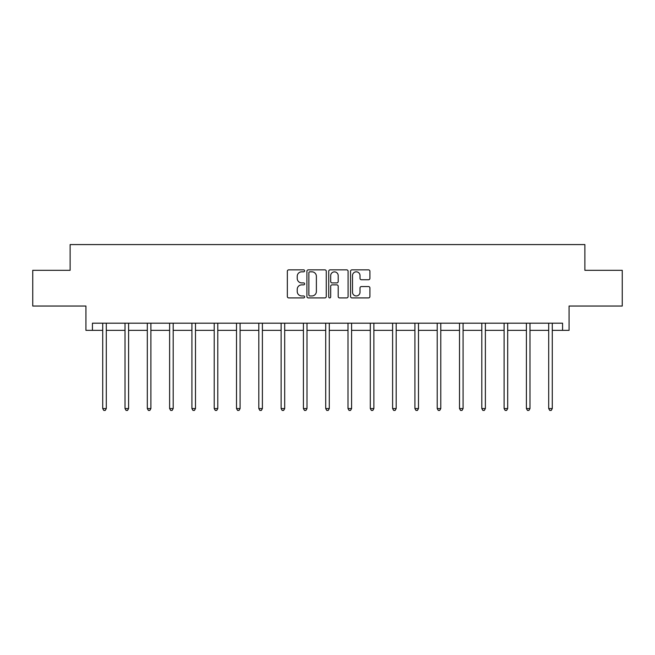 <?xml version="1.0" encoding="UTF-8"?>
<svg xmlns="http://www.w3.org/2000/svg" width="655" height="655" viewBox="0 0 655 655"><rect width="100%" height="100%" fill="white"/><g stroke="black" fill="none" stroke-linecap="round" stroke-linejoin="round"><path stroke-width="0.98" d="M304.632 270.843A0.982 0.982 0 0 0 303.65 269.86L288.74 269.86A1.4 1.4 0 0 0 287.34 271.26L287.34 296.519A1.4 1.4 0 0 0 288.74 297.919L303.65 297.919A0.982 0.982 0 0 0 304.632 296.936A0.982 0.982 0 0 0 303.65 295.954L301.718 295.954A4.487 4.487 0 0 1 297.231 291.467L297.231 289.363A4.487 4.487 0 0 1 301.718 284.868L303.65 284.868A0.982 0.982 0 0 0 304.632 283.885A0.982 0.982 0 0 0 303.65 282.903L301.718 282.903A4.487 4.487 0 0 1 297.231 278.416L297.231 276.312A4.487 4.487 0 0 1 301.718 271.825L303.65 271.825A0.982 0.982 0 0 0 304.632 270.843M92.429 330.341L92.429 323.193L562.571 323.193L562.571 330.341L569.072 330.341L569.072 306.041L622.25 306.041L622.25 270.31L584.874 270.31L584.874 244.577L70.126 244.577L70.126 270.31L32.75 270.31L32.75 306.041L85.928 306.041L85.928 330.341L102.72 330.341M368.503 279.75A1.4 1.4 0 0 0 369.911 278.342L369.911 271.26A1.4 1.4 0 0 0 368.503 269.86L351.948 269.86A1.4 1.4 0 0 0 350.548 271.26L350.548 296.519A1.4 1.4 0 0 0 351.948 297.919L368.503 297.919A1.4 1.4 0 0 0 369.911 296.519L369.911 287.954A1.4 1.4 0 0 0 368.503 286.554L361.421 286.554A1.4 1.4 0 0 0 360.013 287.954L360.013 292.204A3.75 3.75 0 0 1 356.263 295.954A3.75 3.75 0 0 1 352.513 292.204L352.513 275.575A3.75 3.75 0 0 1 356.263 271.825A3.75 3.75 0 0 1 360.013 275.575L360.013 278.342A1.4 1.4 0 0 0 361.421 279.75L368.503 279.75M326.272 271.26A1.4 1.4 0 0 0 324.872 269.86L308.317 269.86A1.4 1.4 0 0 0 306.908 271.26L306.908 296.519A1.4 1.4 0 0 0 308.317 297.919L324.872 297.919A1.4 1.4 0 0 0 326.272 296.519L326.272 271.26M330.128 269.86L346.683 269.86A1.4 1.4 0 0 1 348.092 271.26L348.092 296.519A1.4 1.4 0 0 1 346.683 297.919L339.601 297.919A1.4 1.4 0 0 1 338.201 296.519L338.201 286.276A1.4 1.4 0 0 0 336.793 284.868L332.093 284.868A1.4 1.4 0 0 0 330.693 286.276L330.693 296.936A0.982 0.982 0 0 1 329.711 297.919A0.982 0.982 0 0 1 328.728 296.936L328.728 271.26A1.4 1.4 0 0 1 330.128 269.86M106.298 330.341L125.023 330.341M128.593 330.341L147.318 330.341M150.896 330.341L169.62 330.341M173.19 330.341L191.915 330.341M195.493 330.341L214.218 330.341M217.787 330.341L236.512 330.341M240.09 330.341L258.815 330.341M262.393 330.341L281.118 330.341M284.688 330.341L303.412 330.341M306.99 330.341L325.715 330.341M329.285 330.341L348.01 330.341M351.588 330.341L370.312 330.341M373.882 330.341L392.607 330.341M396.185 330.341L414.91 330.341M418.488 330.341L437.212 330.341M440.782 330.341L459.507 330.341M463.085 330.341L481.81 330.341M485.38 330.341L504.104 330.341M507.682 330.341L526.407 330.341M529.977 330.341L548.702 330.341M552.28 330.341L562.571 330.341M309.856 271.825A0.982 0.982 0 0 0 308.873 272.808L308.873 294.971A0.982 0.982 0 0 0 309.856 295.954L311.895 295.954A4.487 4.487 0 0 0 316.381 291.467L316.381 276.312A4.487 4.487 0 0 0 311.895 271.825L309.856 271.825M338.201 275.649A3.75 3.75 0 0 0 334.443 271.89A3.75 3.75 0 0 0 330.693 275.649L330.693 281.503A1.4 1.4 0 0 0 332.093 282.903L336.793 282.903A1.4 1.4 0 0 0 338.201 281.503L338.201 275.649M106.478 323.193L106.397 323.406A1.433 1.433 0 0 0 106.298 323.938L106.298 408.564L102.72 408.564L102.72 323.938A1.433 1.433 0 0 0 102.614 323.406L102.532 323.193M106.298 408.564L105.226 410.423L103.793 410.423L102.72 408.564M128.781 323.193L128.699 323.406A1.433 1.433 0 0 0 128.593 323.938L128.593 408.564L125.023 408.564L125.023 323.938A1.433 1.433 0 0 0 124.917 323.406L124.835 323.193M128.593 408.564L127.52 410.423L126.096 410.423L125.023 408.564M151.084 323.193L150.994 323.406A1.433 1.433 0 0 0 150.896 323.938L150.896 408.564L147.318 408.564L147.318 323.938A1.433 1.433 0 0 0 147.219 323.406L147.129 323.193M150.896 408.564L149.823 410.423L148.39 410.423L147.318 408.564M173.378 323.193L173.297 323.406A1.433 1.433 0 0 0 173.19 323.938L173.19 408.564L169.62 408.564L169.62 323.938A1.433 1.433 0 0 0 169.514 323.406L169.432 323.193M173.19 408.564L172.118 410.423L170.693 410.423L169.62 408.564M195.681 323.193L195.591 323.406A1.433 1.433 0 0 0 195.493 323.938L195.493 408.564L191.915 408.564L191.915 323.938A1.433 1.433 0 0 0 191.817 323.406L191.727 323.193M195.493 408.564L194.42 410.423L192.988 410.423L191.915 408.564M217.976 323.193L217.894 323.406A1.433 1.433 0 0 0 217.787 323.938L217.787 408.564L214.218 408.564L214.218 323.938A1.433 1.433 0 0 0 214.111 323.406L214.029 323.193M217.787 408.564L216.715 410.423L215.29 410.423L214.218 408.564M240.279 323.193L240.197 323.406A1.433 1.433 0 0 0 240.09 323.938L240.09 408.564L236.512 408.564L236.512 323.938A1.433 1.433 0 0 0 236.414 323.406L236.332 323.193M240.09 408.564L239.018 410.423L237.585 410.423L236.512 408.564M262.573 323.193L262.491 323.406A1.433 1.433 0 0 0 262.393 323.938L262.393 408.564L258.815 408.564L258.815 323.938A1.433 1.433 0 0 0 258.709 323.406L258.627 323.193M262.393 408.564L261.32 410.423L259.888 410.423L258.815 408.564M284.876 323.193L284.794 323.406A1.433 1.433 0 0 0 284.688 323.938L284.688 408.564L281.118 408.564L281.118 323.938A1.433 1.433 0 0 0 281.011 323.406L280.93 323.193M284.688 408.564L283.615 410.423L282.19 410.423L281.118 408.564M307.179 323.193L307.089 323.406A1.433 1.433 0 0 0 306.99 323.938L306.99 408.564L303.412 408.564L303.412 323.938A1.433 1.433 0 0 0 303.314 323.406L303.224 323.193M306.99 408.564L305.918 410.423L304.485 410.423L303.412 408.564M329.473 323.193L329.391 323.406A1.433 1.433 0 0 0 329.285 323.938L329.285 408.564L325.715 408.564L325.715 323.938A1.433 1.433 0 0 0 325.609 323.406L325.527 323.193M329.285 408.564L328.212 410.423L326.788 410.423L325.715 408.564M351.776 323.193L351.686 323.406A1.433 1.433 0 0 0 351.588 323.938L351.588 408.564L348.01 408.564L348.01 323.938A1.433 1.433 0 0 0 347.911 323.406L347.821 323.193M351.588 408.564L350.515 410.423L349.082 410.423L348.01 408.564M374.07 323.193L373.989 323.406A1.433 1.433 0 0 0 373.882 323.938L373.882 408.564L370.312 408.564L370.312 323.938A1.433 1.433 0 0 0 370.206 323.406L370.124 323.193M373.882 408.564L372.81 410.423L371.385 410.423L370.312 408.564M396.373 323.193L396.291 323.406A1.433 1.433 0 0 0 396.185 323.938L396.185 408.564L392.607 408.564L392.607 323.938A1.433 1.433 0 0 0 392.509 323.406L392.427 323.193M396.185 408.564L395.112 410.423L393.68 410.423L392.607 408.564M418.668 323.193L418.586 323.406A1.433 1.433 0 0 0 418.488 323.938L418.488 408.564L414.91 408.564L414.91 323.938A1.433 1.433 0 0 0 414.803 323.406L414.721 323.193M418.488 408.564L417.415 410.423L415.982 410.423L414.91 408.564M440.971 323.193L440.889 323.406A1.433 1.433 0 0 0 440.782 323.938L440.782 408.564L437.212 408.564L437.212 323.938A1.433 1.433 0 0 0 437.106 323.406L437.024 323.193M440.782 408.564L439.71 410.423L438.285 410.423L437.212 408.564M463.273 323.193L463.183 323.406A1.433 1.433 0 0 0 463.085 323.938L463.085 408.564L459.507 408.564L459.507 323.938A1.433 1.433 0 0 0 459.409 323.406L459.319 323.193M463.085 408.564L462.012 410.423L460.58 410.423L459.507 408.564M485.568 323.193L485.486 323.406A1.433 1.433 0 0 0 485.38 323.938L485.38 408.564L481.81 408.564L481.81 323.938A1.433 1.433 0 0 0 481.703 323.406L481.621 323.193M485.38 408.564L484.307 410.423L482.882 410.423L481.81 408.564M507.871 323.193L507.781 323.406A1.433 1.433 0 0 0 507.682 323.938L507.682 408.564L504.104 408.564L504.104 323.938A1.433 1.433 0 0 0 504.006 323.406L503.916 323.193M507.682 408.564L506.61 410.423L505.177 410.423L504.104 408.564M530.165 323.193L530.083 323.406A1.433 1.433 0 0 0 529.977 323.938L529.977 408.564L526.407 408.564L526.407 323.938A1.433 1.433 0 0 0 526.301 323.406L526.219 323.193M529.977 408.564L528.904 410.423L527.48 410.423L526.407 408.564M552.468 323.193L552.386 323.406A1.433 1.433 0 0 0 552.28 323.938L552.28 408.564L548.702 408.564L548.702 323.938A1.433 1.433 0 0 0 548.603 323.406L548.522 323.193M552.28 408.564L551.207 410.423L549.774 410.423L548.702 408.564"/></g></svg>
